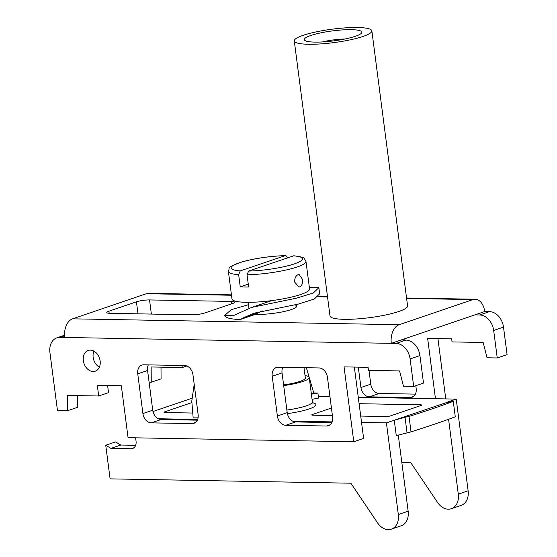 <?xml version="1.0" encoding="UTF-8"?>
<svg xmlns="http://www.w3.org/2000/svg" width="557" height="557" viewBox="0 0 557 557"><rect width="100%" height="100%" fill="white"/><g stroke="black" fill="none" stroke-linecap="round" stroke-linejoin="round"><path stroke-width="0.84" d="M484.715 311.53L391.306 343.342A15.645 10.026 91 0 1 399.153 324.717L472.9 299.596A15.645 10.026 91 0 1 475.17 299.234A15.645 10.026 91 0 1 484.715 311.53L489.519 311.621A15.645 11.697 71.2 0 1 503.507 327.112L507.086 354.621L497.248 357.97L487.048 357.782L483.156 342.471L452.04 341.907L451.643 338.851L427.637 338.419L435.47 398.721M64.744 337.458L396.111 343.432A15.645 11.697 71.2 0 1 410.105 358.931L413.677 386.433L403.47 386.252L399.585 370.934L368.469 370.37L368.073 367.314L344.059 366.882L353.786 441.757L128.068 437.691L121.322 385.736L97.308 385.305L98.693 395.999L67.578 395.435L67.662 410.683L57.462 410.502L49.914 352.435A15.645 11.697 71.2 0 1 56.877 337.841A15.645 11.697 71.2 0 1 59.94 337.368L64.744 337.458A15.645 10.026 -89 0 1 72.591 318.827L146.331 293.713A15.645 10.026 -89 0 1 148.601 293.351L231.44 294.841M255.35 314.322A24.25 4.191 -7.4 0 0 291.353 309.546A24.25 4.191 -7.4 0 0 296.79 306.092A24.25 4.191 -7.4 0 0 295.878 305.145M149.534 299.938A9.385 1.622 -7.4 0 0 136.43 301.817L108.9 311.196A9.385 1.622 -7.4 0 0 106.798 312.533A9.385 1.622 -7.4 0 0 110.209 313.333L191.852 314.802A9.385 1.622 -7.4 0 0 204.948 312.93L232.485 303.551A9.385 1.622 -7.4 0 0 234.588 302.214A9.385 1.622 -7.4 0 0 231.176 301.414L149.534 299.938L151.372 314.078M407.578 305.904A39.115 6.768 172.6 0 1 398.812 311.488A39.115 6.768 172.6 0 1 356.153 318.987A39.115 6.768 172.6 0 1 330.009 315.979L294.284 40.926A39.115 6.768 -7.4 0 0 320.428 43.926A39.115 6.768 -7.4 0 0 363.087 36.428A39.115 6.768 172.6 0 0 371.86 30.851L407.578 305.904M248.492 304.686L231.225 309.664L224.652 315.457A48.501 8.39 -7.4 0 0 240.192 319.537L254.988 314.496L262.159 310.841M474.884 314.879L479.688 314.97A15.645 11.697 71.2 0 1 493.676 330.461L497.248 357.97M161.008 367.154L161.07 378.871L151.239 382.22L149.095 382.179M437.927 338.607L445.76 398.909M368.985 370.384L370.781 384.177A9.385 7.018 -108.8 0 0 379.171 393.479L415.383 394.126M182.007 365.489L182.271 367.536L151.156 366.972L151.239 382.22M402.62 339.492L402.614 339.492A9.385 7.018 71.2 0 1 405.099 340.069M358.297 367.14L360.943 387.526L370.781 384.177M415.807 385.709L416.176 388.521A9.385 7.018 71.2 0 1 411.999 397.28A9.385 7.018 71.2 0 1 410.161 397.559L369.34 396.828A9.385 7.018 71.2 0 1 360.943 387.526M182.271 367.536L186.797 365.998M354.349 367.07L363.617 438.408L353.786 441.757M401.144 339.993L405.942 340.083A15.645 11.697 71.2 0 1 419.936 355.582L423.508 383.084L413.677 386.433M77.43 395.616L77.5 407.334L67.662 410.683M107.598 385.486L108.531 392.65L98.693 395.999M99.376 367.154A10.952 8.188 71.2 0 1 93.158 357.309A10.952 8.188 71.2 0 1 93.917 351.119M285.762 425.29L326.583 426.021A9.385 7.018 -108.8 0 0 328.421 425.743A9.385 7.018 -108.8 0 0 332.599 416.984L327.439 377.256A9.385 7.018 -108.8 0 0 319.043 367.954L278.222 367.223A9.385 7.018 -108.8 0 0 276.39 367.502A9.385 7.018 -108.8 0 0 272.213 376.26L277.372 415.988A9.385 7.018 -108.8 0 0 285.762 425.29L295.6 421.941L331.812 422.596M295.6 421.941A9.385 7.018 71.2 0 1 287.203 412.64L282.044 372.912A9.385 7.018 71.2 0 1 282.831 367.307M151.295 422.86L192.116 423.599A9.385 7.018 -108.8 0 0 193.954 423.32A9.385 7.018 -108.8 0 0 198.132 414.561L192.973 374.833A9.385 7.018 -108.8 0 0 184.576 365.531L143.755 364.793A9.385 7.018 -108.8 0 0 141.917 365.079A9.385 7.018 -108.8 0 0 137.739 373.838L142.898 413.566A9.385 7.018 -108.8 0 0 151.295 422.86L161.126 419.518L197.338 420.166M161.126 419.518A9.385 7.018 71.2 0 1 152.736 410.217L147.57 370.489A9.385 7.018 71.2 0 1 148.364 364.877M83.327 360.658A10.952 8.188 -108.8 0 0 95.261 371.178A10.952 8.188 -108.8 0 0 100.135 360.964A10.952 8.188 -108.8 0 0 88.201 350.444A10.952 8.188 -108.8 0 0 83.327 360.658M294.284 40.926A39.115 6.768 -7.4 0 1 303.057 35.349A39.115 6.768 172.6 0 1 345.709 27.85A39.115 6.768 172.6 0 1 371.86 30.851M310.792 35.488A29.027 5.02 -7.4 0 0 304.846 40.445A29.027 5.02 -7.4 0 0 326.123 41.678A29.027 5.02 -7.4 0 0 355.345 36.289A29.027 5.02 -7.4 0 0 361.521 33.086A29.027 5.02 -7.4 0 0 344.818 29.786A29.027 5.02 -7.4 0 0 310.792 35.488M322.329 41.935A21.208 3.669 172.6 0 1 344.999 38.997M240.192 319.537L243.931 317.594L258.713 312.561M224.645 315.45L233.042 315.77L251.694 307.387L296.804 298.092L313.299 292.996L318.855 287.697L310.465 287.377L309.4 287.739M318.855 287.697L319.648 293.811L314.287 299.039L298.287 304.087L254.013 313.208L243.931 317.594M271.774 300.62L251.694 307.387M158.265 418.76L197.638 419.47M292.731 421.183L332.111 421.893M361.542 422.422L386.412 422.874L446.554 402.565M152.98 411.526L191.935 398.262M318.346 396.612L329.981 396.821M358.276 397.329L456.218 399.097L448.35 401.778C445.621 402.746 445.927 402.892 449.262 402.21L453.266 401.36L455.271 416.803C443.741 421.141 428.994 426.161 411.024 431.87L396.278 435.637L394.272 420.194L405.023 417.277L407.028 432.719M191.761 402.62L164.754 411.825L164.844 412.521M192.367 413.029L165.185 412.535A3.126 0.543 172.6 0 1 164.05 412.271A3.126 0.543 172.6 0 1 164.754 411.825M331.436 408.009L312.428 414.485L312.519 415.188M332.411 415.55L312.86 415.202A3.126 0.543 172.6 0 1 311.725 414.93A3.126 0.543 172.6 0 1 312.428 414.485M360.713 416.065L386.098 416.518A3.126 0.543 172.6 0 0 390.464 415.891L420.946 405.51A3.126 0.543 172.6 0 0 421.649 405.064A3.126 0.543 172.6 0 0 420.514 404.8L359.105 403.693M311.391 394.203L317.956 393.019L318.458 398.123L312.059 399.327M194.205 384.372L191.796 401.04L193.161 417.896L198.076 417.834M135.616 437.823L136.054 441.228A7.826 5.849 71.2 0 1 132.573 448.524A7.826 5.849 71.2 0 1 131.048 448.761L110.934 448.392L105.733 445.252L110.105 478.867L350.868 483.211L377.611 522.926A15.645 11.697 71.2 0 0 391.355 529.15A15.645 11.697 71.2 0 0 398.318 514.557L386.412 422.874M398.255 435.003L408.149 511.208A15.645 11.697 71.2 0 1 401.186 525.801L391.355 529.15M411.024 431.87L409.019 416.427C426.982 410.725 441.736 405.698 453.266 401.36M409.019 416.427L405.023 417.277M456.218 399.097L468.131 490.78A15.645 11.697 71.2 0 1 461.168 505.373L451.33 508.722A15.645 11.697 -108.8 0 0 458.293 494.129L468.131 490.78M448.573 419.268L458.293 494.129M401.841 462.623L410.85 462.783L437.593 502.498A15.645 11.697 -108.8 0 0 451.33 508.722M135.65 445.315L120.765 445.043L115.571 441.903L105.733 445.252M120.765 445.043L110.934 448.392M283.687 385.597A27.377 4.734 -7.4 0 0 303.085 381.413A27.377 4.734 -7.4 0 0 309.226 377.507A27.377 4.734 -7.4 0 0 305.027 375.592M304.004 367.683L305.347 378.008A23.471 4.059 172.6 0 1 300.084 381.357A23.471 4.059 172.6 0 1 283.604 384.922M228.398 271.461L231.977 298.97A39.115 6.768 -7.4 0 0 258.121 301.971A39.115 6.768 -7.4 0 0 300.773 294.472A39.115 6.768 172.6 0 0 309.546 288.895L305.974 261.386A39.115 6.768 -7.4 0 1 297.201 266.97A39.115 6.768 -7.4 0 1 247.05 274.789L248.638 287.015A39.115 6.768 172.6 0 1 240.234 286.862L238.647 274.643L240.234 270.904L285.351 255.607C269.978 256.136 255.566 258.218 242.128 261.853C224.986 268.314 230.459 266.88 228.398 271.461A39.115 6.768 -7.4 0 0 238.647 274.643M299.784 286.834L298.858 286.973L294.667 282.051C294.549 278.263 295.725 275.785 298.197 274.608L299.081 274.462L302.535 279.37C302.911 283.165 301.998 285.65 299.784 286.834M305.974 261.386C302.911 257.202 307.36 257.947 293.873 255.76L248.645 271.057L247.05 274.789M248.262 284.133L240.234 286.862M240.234 270.904A35.982 6.224 -7.4 0 1 239.176 262.869A35.982 6.224 -7.4 0 1 284.94 255.684C286.18 255.461 286.973 256.248 287.321 258.058M313.779 392.991L306.364 367.731M317.956 393.019L313.779 392.943L310.827 393.966M146.331 293.713L231.489 295.245M317.789 296.804L327.537 296.978M406.603 298.406L472.9 299.596M399.153 324.717L72.591 318.827M479.688 314.97L489.519 311.621M493.676 330.461L503.507 327.112M59.94 337.368L64.584 335.787M396.111 343.432L405.942 340.083M410.105 358.931L419.936 355.582M272.213 376.26L282.044 372.912M277.372 415.988L287.203 412.64M326.583 426.021L330.05 424.845M137.739 373.838L147.57 370.489M142.898 413.566L152.736 410.217M192.116 423.599L195.577 422.422M136.43 301.817L137.997 313.835M231.176 301.414L231.496 303.885M108.9 311.196L109.172 313.292M410.161 397.559L413.621 396.382M369.34 396.828L379.171 393.479M287.37 413.628A30.51 5.278 -7.4 0 0 309.058 408.963A30.51 5.278 -7.4 0 0 312.658 402.739M398.318 514.557L408.149 511.208M448.35 401.778L448.434 402.384M133.931 447.772L131.048 448.761M420.514 404.8L420.619 405.621M286.862 410.043A27.377 4.734 -7.4 0 0 306.259 405.858A27.377 4.734 -7.4 0 0 312.4 401.952L313.055 403.212L312.066 402.857M248.645 271.057A35.982 6.224 -7.4 0 0 294.402 263.865A35.982 6.224 -7.4 0 0 293.344 255.83M318.228 296.408L327.488 296.575M406.554 298.002L475.17 299.234M56.877 337.841L64.556 335.223M312.4 401.952L309.226 377.507M295.809 304.588L296.15 307.241M248.185 302.319L248.972 308.376"/></g></svg>
